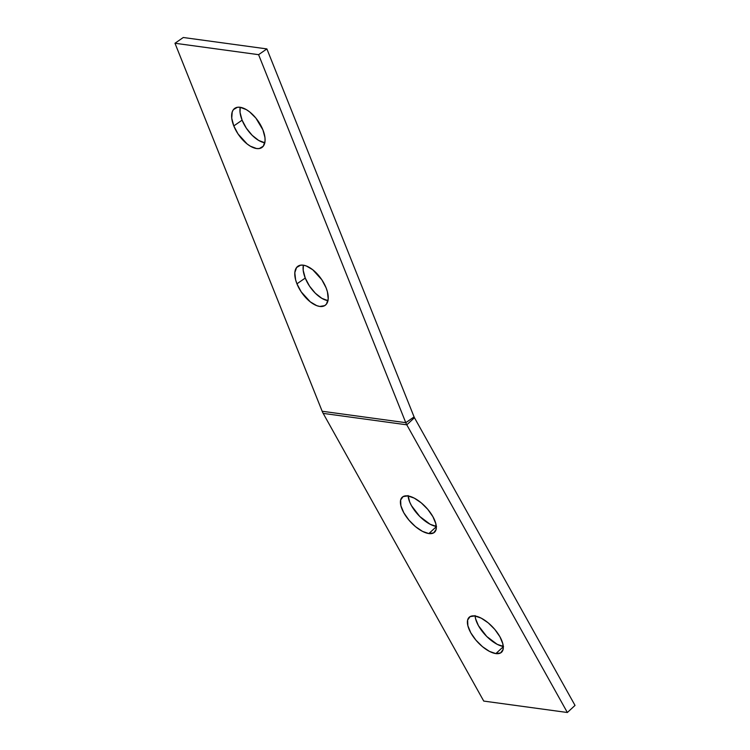 <?xml version="1.0" encoding="UTF-8"?>
<svg xmlns="http://www.w3.org/2000/svg" width="750" height="750" viewBox="0 0 750 750"><rect width="100%" height="100%" fill="white"/><g stroke="black" fill="none" stroke-linecap="round" stroke-linejoin="round"><path stroke-width="1.12" d="M240.216 107.297A23.831 11.925 -124.7 0 0 242.1 120.169L233.794 125.925A23.831 11.925 55.3 0 1 234.787 108.328A23.831 11.925 55.3 0 1 262.922 129.9L264.975 137.644L265.059 141.028L263.316 146.175L259.294 148.537L256.613 148.547L250.406 146.213L247.125 143.963L238.059 133.969L233.794 125.925L231.741 118.181L232.219 111.919L233.4 109.65L237.422 107.287L240.103 107.278L246.309 109.612L249.591 111.862L255.891 118.106L262.922 129.9A23.831 11.925 55.3 0 1 261.928 147.497A23.831 11.925 55.3 0 1 233.794 125.925L242.1 120.169L240.047 112.425L240.216 107.297M303.366 265.191A23.831 11.925 -124.7 0 0 305.25 278.062L296.944 283.819A23.831 11.925 55.3 0 1 297.938 266.222A23.831 11.925 55.3 0 1 326.081 287.794L327.413 291.788L328.209 298.922L326.466 304.069L324.713 305.634L319.762 306.441L316.762 305.653L310.284 301.856L301.209 291.863L296.944 283.819L295.613 279.834L294.816 272.691L296.559 267.544L300.581 265.181L303.263 265.172L306.262 265.959L312.741 269.756L321.816 279.75L326.081 287.794A23.831 11.925 55.3 0 1 325.087 305.391A23.831 11.925 55.3 0 1 296.944 283.819L305.25 278.062L303.197 270.319L303.366 265.191M495.862 653.597L503.297 646.716L495.862 653.597L500.634 652.922L503.081 649.491L502.828 643.809L499.922 636.759L494.794 629.409L488.231 622.875L481.228 618.15L474.853 615.956A23.831 10.631 47.2 0 1 496.894 632.081A23.831 10.631 47.2 0 1 501.525 652.266A23.831 10.631 47.2 0 1 495.862 653.597A23.831 10.631 47.2 0 1 473.812 637.472A23.831 10.631 47.2 0 1 469.181 617.278A23.831 10.631 47.2 0 1 474.853 615.956L470.072 616.622L467.625 620.062L467.878 625.734L470.784 632.784L475.912 640.134L482.484 646.678L489.488 651.403L495.862 653.597M428.869 533.569L436.303 526.688L428.869 533.569L433.641 532.894L436.097 529.462L435.844 523.781L432.928 516.731L427.8 509.381L421.238 502.847L414.234 498.113L407.859 495.919A23.831 10.631 47.2 0 1 429.909 512.044A23.831 10.631 47.2 0 1 434.541 532.238A23.831 10.631 47.2 0 1 428.869 533.569A23.831 10.631 47.2 0 1 406.828 517.444A23.831 10.631 47.2 0 1 402.188 497.25A23.831 10.631 47.2 0 1 407.859 495.919L403.087 496.594L400.641 500.025L400.884 505.706L403.8 512.756L408.928 520.106L415.491 526.641L422.494 531.366L428.869 533.569M322.162 411.253L174.975 43.256L183.281 37.5L174.975 43.256L322.162 411.253L405.778 422.672L258.591 54.675L174.975 43.256L258.591 54.675L266.887 48.919L183.281 37.5L266.887 48.919L258.591 54.675L405.778 422.672L414.084 416.916L266.887 48.919L414.084 416.916L405.778 422.672A18.722 14.728 97.8 0 0 406.791 424.819L414.459 417.722A7.05 5.55 -82.2 0 1 414.084 416.916A7.05 5.55 -82.2 0 0 414.459 417.722L575.025 705.413L567.356 712.5L406.791 424.819A18.722 14.728 -82.2 0 1 405.778 422.672L322.162 411.253A18.722 14.728 97.8 0 0 323.184 413.391L406.791 424.819L414.459 417.722L575.025 705.413L567.356 712.5L483.741 701.081L323.184 413.391L483.741 701.081L567.356 712.5L406.791 424.819L323.184 413.391A18.722 14.728 97.8 0 1 322.162 411.253M264.919 142.791L258.712 140.456L252.197 135.338L246.366 128.212L242.1 120.169A23.831 11.925 -124.7 0 0 264.806 142.772M328.069 300.684L321.863 298.35L315.347 293.231L309.516 286.106L305.25 278.062A23.831 11.925 -124.7 0 0 327.956 300.666M475.078 615.572L475.547 618.647L478.453 625.697L486.75 636.487L497.156 644.306L503.531 646.5M408.084 495.544L409.697 502.031L411.469 505.659L419.756 516.459L430.162 524.278L436.537 526.472M408.113 495.956A23.831 10.631 -132.8 0 0 418.228 514.866A23.831 10.631 -132.8 0 0 436.284 526.434M475.106 615.994A23.831 10.631 -132.8 0 0 485.222 634.894A23.831 10.631 -132.8 0 0 503.278 646.462"/></g></svg>

